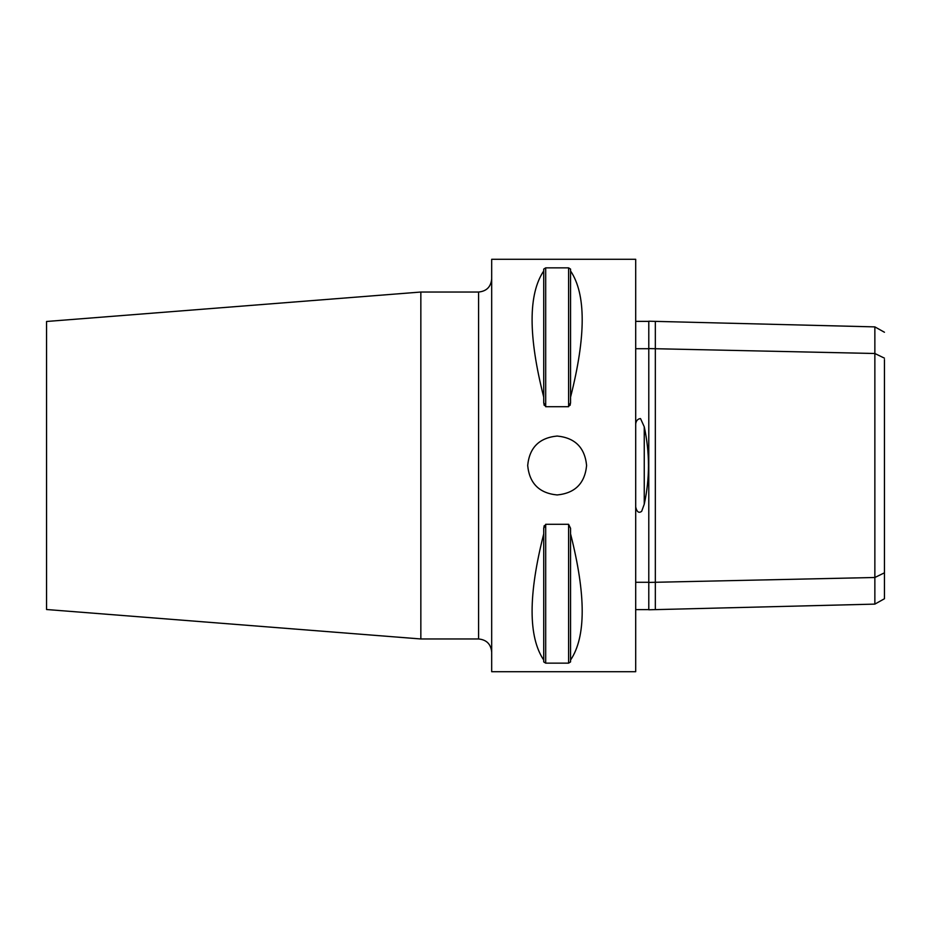 <?xml version="1.0" encoding="UTF-8"?>
<svg xmlns="http://www.w3.org/2000/svg" width="931" height="931" viewBox="0 0 931 931"><rect width="100%" height="100%" fill="white"/><g stroke="black" fill="none" stroke-linecap="round" stroke-linejoin="round"><path stroke-width="1.4" d="M586.6 465.5L586.6 465.5C584.854 483.387 575.032 493.209 557.145 494.955C539.258 493.209 529.436 483.387 527.691 465.5C529.436 447.613 539.258 437.791 557.145 436.045C575.032 437.791 584.854 447.613 586.6 465.5M648.791 321.37L635.698 321.37M635.698 423.966C636.117 420.684 637.723 418.88 640.516 418.566L644.252 426.794C649.873 452.675 649.873 478.487 644.252 504.206L641.68 511.305C638.875 513.447 636.885 512.027 635.698 507.034M635.698 609.619L648.791 609.619M635.698 348.718L648.791 348.718M420.847 292.031L46.55 321.486L46.55 609.514L420.847 638.969L420.847 292.031L478.592 292.031L478.592 638.969L420.847 638.969M655.331 321.37L655.331 348.718L648.791 348.578L648.791 321.207L874.861 326.886L874.861 604.114L655.331 609.63L655.331 582.282L874.861 577.488L884.45 572.821L884.45 359.587M874.861 604.114L884.45 598.738L884.45 572.821M884.45 358.167L874.861 353.501L655.331 348.718L655.331 582.282L648.791 582.422L648.791 609.782L655.331 609.619M635.698 582.282L648.791 582.282M648.791 348.578L648.791 582.422M570.563 397.106L570.563 402.692L568.597 406.707L545.694 406.707L543.727 402.692L543.727 269.094L545.694 267.86L568.597 267.86L570.563 269.094L570.563 270.968C586.076 294.021 586.076 336.068 570.563 397.106L570.563 270.968M543.727 397.106C528.214 336.068 528.214 294.021 543.727 270.968M545.694 406.707L545.694 267.86L543.727 269.094M543.727 402.692L544.216 405.357M570.563 269.094L568.597 267.86L568.597 406.707M570.075 405.357L570.563 402.692M544.216 525.643L543.727 528.308L545.694 524.293L568.597 524.293L570.563 528.308L570.563 533.894C586.076 594.932 586.076 636.979 570.563 660.032L570.563 533.894M543.727 661.906L545.694 663.14L543.727 661.906L543.727 528.308M568.597 524.293L568.597 663.14L570.563 661.906L568.597 663.14L545.694 663.14L545.694 524.293M570.563 660.032L570.563 661.906M543.727 660.032C528.214 636.979 528.214 594.932 543.727 533.894M491.684 259.295L491.684 671.705L635.698 671.705L635.698 259.295L491.684 259.295M644.252 504.206L644.252 426.794M874.861 326.886L884.45 332.251M478.592 638.969C486.541 639.748 490.905 644.112 491.684 652.061M478.592 292.031C486.541 291.252 490.905 286.888 491.684 278.939"/></g></svg>
